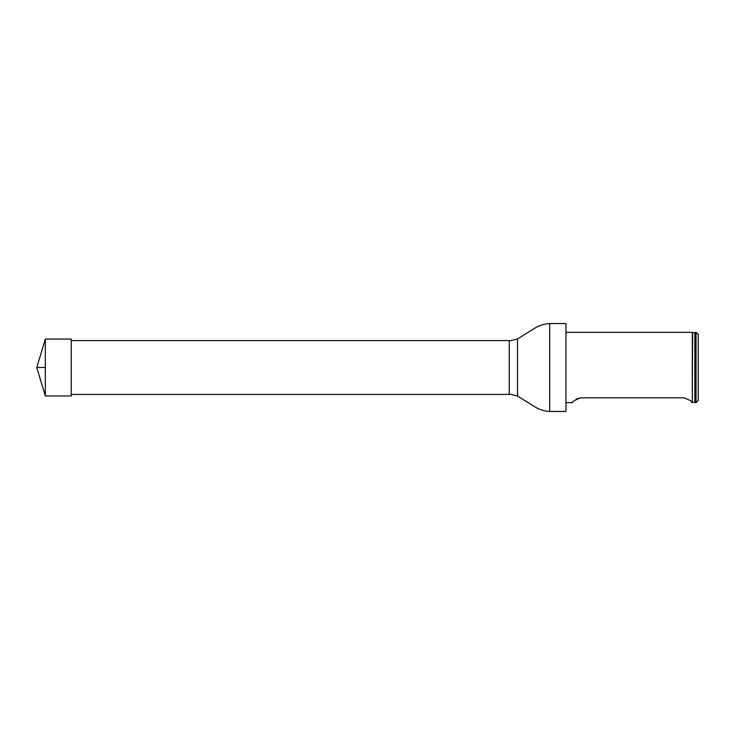 <?xml version="1.0" encoding="UTF-8"?>
<svg xmlns="http://www.w3.org/2000/svg" width="735" height="735" viewBox="0 0 735 735"><rect width="100%" height="100%" fill="white"/><g stroke="black" fill="none" stroke-linecap="round" stroke-linejoin="round"><path stroke-width="1.1" d="M71.249 340.581L509.254 340.581L509.254 394.419L71.249 394.419M565.95 323.547L565.95 411.453L565.95 323.547L549.688 323.547C544.24 323.795 539.187 325.394 534.547 328.361L517.513 338.954L517.513 396.046L517.513 338.954M696.054 402.651L696.054 332.349L695.172 332.349L695.172 402.651L696.054 402.651L698.25 400.456L698.25 334.544L696.054 332.349M692.591 402.412L694.841 402.385L694.841 332.615L692.591 332.587L692.315 402.651L692.315 332.349L566.391 332.349M683.963 397.837C690.404 400.299 693.013 401.907 691.81 402.651C693.013 401.907 690.395 400.299 683.963 397.837L580.678 397.837C574.237 400.299 571.628 401.907 572.831 402.651C571.628 401.907 574.246 400.299 580.678 397.837L576.194 399.068M45.34 395.963L36.75 367.5L45.34 339.037L45.34 395.963L71.249 395.963L71.249 339.037L45.34 339.037M45.34 367.5L36.75 367.5L45.34 367.5M565.95 411.453L549.688 411.453L549.688 323.547M509.254 393.978L517.311 395.944M509.254 341.022L517.311 339.055M549.688 411.453C544.24 411.205 539.187 409.606 534.547 406.639L517.513 396.046M692.315 402.651L691.81 402.651M572.831 402.651L566.391 402.651"/></g></svg>

